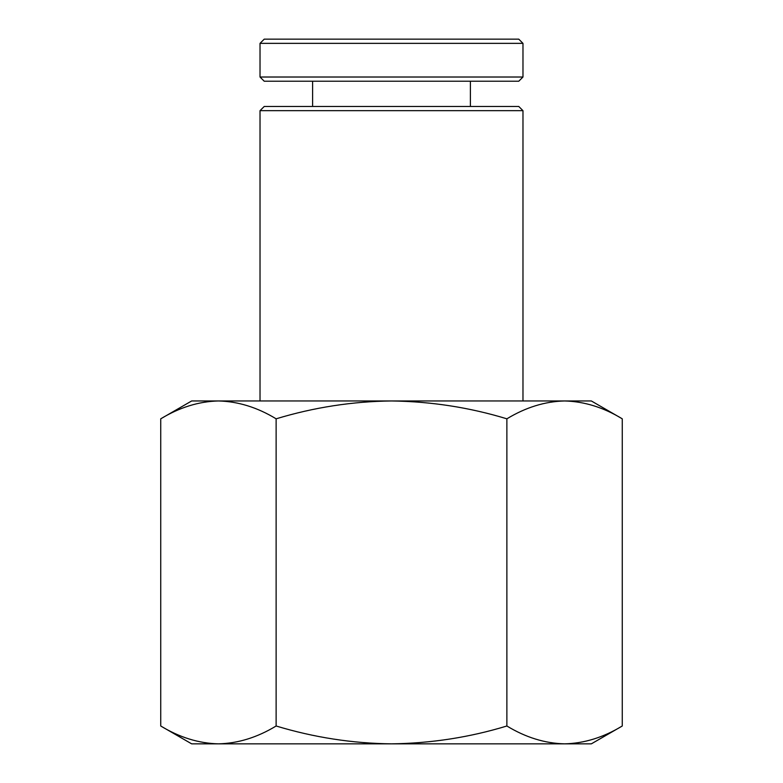 <?xml version="1.0" encoding="UTF-8"?>
<svg xmlns="http://www.w3.org/2000/svg" width="783" height="783" viewBox="0 0 783 783"><rect width="100%" height="100%" fill="white"/><g stroke="black" fill="none" stroke-linecap="round" stroke-linejoin="round"><path stroke-width="1.17" d="M339.323 39.15L518.767 39.15L522.975 43.359L260.025 43.359L264.233 39.15L339.323 39.15M522.975 77.018L518.767 81.226L264.233 81.226L260.025 77.018L522.975 77.018L522.975 43.359M260.025 110.667L264.233 106.468L518.767 106.468L522.975 110.667L260.025 110.667L260.025 400.965M218.428 743.85L218.437 743.85C198.765 743.37 179.532 737.42 160.74 725.998L160.74 418.817C179.581 407.385 198.813 401.434 218.437 400.965C238.101 401.444 257.333 407.395 276.125 418.817L276.125 725.998C257.284 737.429 238.061 743.38 218.437 743.85L391.5 743.85C352.419 743.4 313.954 737.449 276.125 725.998M276.125 418.817C313.954 407.366 352.419 401.415 391.5 400.965C431.09 401.493 469.546 407.444 506.875 418.817C525.716 407.385 544.939 401.434 564.563 400.965C584.235 401.444 603.468 407.395 622.26 418.817L622.26 725.998C603.419 737.429 584.187 743.38 564.563 743.85C544.899 743.37 525.667 737.42 506.875 725.998C469.546 737.38 431.09 743.321 391.5 743.85L591.341 743.85L622.26 725.998M506.875 418.817L506.875 725.998M160.74 725.998L191.659 743.85L218.437 743.85M160.74 418.817L191.659 400.965L591.341 400.965L622.26 418.817M470.387 106.468L470.387 81.226M260.025 77.018L260.025 43.359M312.613 106.468L312.613 81.226M522.975 110.667L522.975 400.965"/></g></svg>
